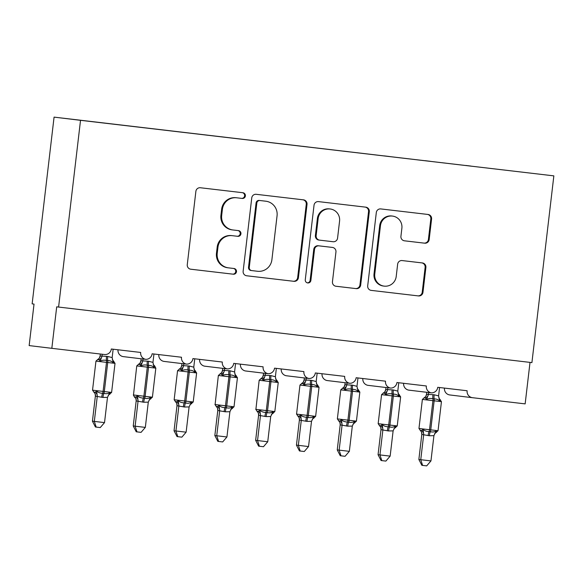 <?xml version="1.0" encoding="UTF-8"?>
<svg xmlns="http://www.w3.org/2000/svg" width="583" height="583" viewBox="0 0 583 583"><rect width="100%" height="100%" fill="white"/><g stroke="black" fill="none" stroke-linecap="round" stroke-linejoin="round"><path stroke-width="0.87" d="M245.385 195.924A2.871 2.82 96.9 0 0 242.922 192.74L200.363 187.748A4.103 4.03 96.9 0 0 195.881 191.348L187.267 264.667A4.103 4.03 96.9 0 0 190.779 269.215L233.346 274.207A2.871 2.82 96.9 0 0 236.487 271.685A2.871 2.82 96.9 0 0 234.016 268.508L228.514 267.859A13.125 12.906 96.9 0 1 228.47 267.852A13.125 12.906 96.9 0 1 217.226 253.321L217.947 247.207A13.125 12.906 96.9 0 1 232.289 235.678L237.798 236.326A2.871 2.82 96.9 0 0 240.939 233.805A2.871 2.82 96.9 0 0 238.476 230.628A2.871 2.82 96.9 0 0 238.469 230.62L232.96 229.979A13.125 12.906 96.9 0 1 232.916 229.972A13.125 12.906 96.9 0 1 221.678 215.44L222.393 209.326A13.125 12.906 96.9 0 1 236.742 197.797L242.251 198.446A2.871 2.82 96.9 0 0 245.385 195.924M232.872 229.964L232.209 229.884A13.125 12.906 96.9 0 1 220.921 215.346L221.642 209.239A13.125 12.906 96.9 0 1 235.984 197.71L241.493 198.351A2.871 2.82 96.9 0 0 244.634 195.83A2.871 2.82 96.9 0 0 242.288 192.667M190.648 269.193L232.595 274.119A2.871 2.82 96.9 0 0 235.729 271.591A2.871 2.82 96.9 0 0 233.382 268.428M228.419 267.845L227.756 267.765A13.125 12.906 96.9 0 1 227.713 267.765A13.125 12.906 96.9 0 1 216.468 253.226L217.189 247.119A13.125 12.906 96.9 0 1 231.538 235.59L237.041 236.232A2.871 2.82 96.9 0 0 240.181 233.71A2.871 2.82 96.9 0 0 237.835 230.547M424.686 243.184A4.103 4.03 96.9 0 0 429.168 239.584L431.58 219.011A4.103 4.03 96.9 0 0 428.068 214.471L380.794 208.925A4.103 4.03 96.9 0 0 376.312 212.525L367.698 285.845A4.103 4.03 96.9 0 0 371.211 290.385L418.485 295.931A4.103 4.03 96.9 0 0 422.966 292.331L425.889 267.48A4.103 4.03 96.9 0 0 422.376 262.94A4.103 4.03 96.9 0 0 422.362 262.94L402.139 260.565A4.103 4.03 96.9 0 0 397.65 264.172L396.207 276.495A10.968 10.786 96.9 0 1 384.175 286.129A10.968 10.786 96.9 0 1 374.774 273.981L380.451 225.708A10.968 10.786 96.9 0 1 392.476 216.074A10.968 10.786 96.9 0 1 401.876 228.223L400.929 236.268A4.103 4.03 96.9 0 0 404.442 240.808L423.928 243.096A4.103 4.03 96.9 0 0 428.41 239.489L430.83 218.924A4.103 4.03 96.9 0 0 427.448 214.398M80.527 120.324L553.85 175.869L54.073 117.125L80.527 120.324L58.592 307.059L56.704 306.833L51.829 348.328L104.466 354.508A6.267 6.165 96.9 0 0 111.317 348.998L140.692 352.453A6.267 6.165 -83.1 0 0 145.677 359.332A6.267 6.165 96.9 0 0 152.119 353.794L181.495 357.241A6.267 6.165 -83.1 0 0 186.48 364.12A6.267 6.165 96.9 0 0 192.922 358.581L222.305 362.028A6.267 6.165 -83.1 0 0 227.283 368.908A6.267 6.165 96.9 0 0 233.725 363.369L263.108 366.816A6.267 6.165 -83.1 0 0 268.085 373.696A6.267 6.165 96.9 0 0 274.527 368.157L303.911 371.604A6.267 6.165 -83.1 0 0 308.888 378.484A6.267 6.165 96.9 0 0 315.33 372.945L344.713 376.392A6.267 6.165 -83.1 0 0 349.698 383.271A6.267 6.165 96.9 0 0 356.14 377.733L385.516 381.18A6.267 6.165 -83.1 0 0 390.501 388.059A6.267 6.165 96.9 0 0 396.943 382.521L426.319 385.968A6.267 6.165 -83.1 0 0 431.303 392.847A6.267 6.165 96.9 0 0 437.746 387.309L467.121 390.756A6.267 6.165 -83.1 0 0 472.492 397.701A6.267 6.165 -83.1 0 0 472.514 397.701L525.152 403.881L530.02 362.386M553.85 175.869L531.915 362.611L58.592 307.059M307.022 204.393A4.103 4.03 96.9 0 0 303.51 199.852A4.103 4.03 96.9 0 0 303.495 199.852L256.236 194.307A4.103 4.03 96.9 0 0 251.754 197.907L243.14 271.226A4.103 4.03 96.9 0 0 246.653 275.766A4.103 4.03 96.9 0 0 246.667 275.774L293.927 281.319A4.103 4.03 96.9 0 0 298.409 277.712L307.022 204.393L306.264 204.305A4.103 4.03 96.9 0 0 302.883 199.78M335.968 286.253A4.103 4.03 96.9 0 1 332.456 281.706L335.946 251.973A4.103 4.03 96.9 0 0 332.434 247.432L319.003 245.858A4.103 4.03 96.9 0 0 314.521 249.458L310.885 280.416A2.871 2.82 96.9 0 1 307.737 282.937A2.871 2.82 96.9 0 1 305.273 279.76L314.033 205.216A4.103 4.03 96.9 0 1 318.515 201.616L365.774 207.162A4.103 4.03 96.9 0 1 365.789 207.162A4.103 4.03 96.9 0 1 369.301 211.702L360.688 285.021A4.103 4.03 96.9 0 1 356.206 288.629L335.983 286.253A4.103 4.03 96.9 0 1 335.968 286.253L335.983 286.253M331.661 247.338A4.103 4.03 96.9 0 1 331.676 247.338A4.103 4.03 96.9 0 0 331.676 247.338L332.434 247.432A4.103 4.03 96.9 0 0 332.419 247.432L318.245 245.764A4.103 4.03 96.9 0 0 313.763 249.371L310.127 280.321L310.885 280.416M139.483 127.218L470.911 166.119M465.912 165.528L430.108 161.331M425.109 160.74L389.306 156.543M384.299 155.953L348.496 151.755M343.496 151.165L307.693 146.967M302.694 146.369L266.89 142.179M261.891 141.582L226.087 137.391M221.088 136.794L185.285 132.603M180.285 132.006L139.49 127.16M472.47 397.693L449.836 394.961A6.267 6.165 -83.1 0 1 449.814 394.953A6.267 6.165 -83.1 0 1 444.435 388.096M431.303 392.847L408.625 390.107A6.267 6.165 -83.1 0 1 403.633 383.308M390.501 388.059L367.822 385.319A6.267 6.165 -83.1 0 1 362.83 378.52M349.698 383.271L327.019 380.531A6.267 6.165 -83.1 0 1 322.027 373.732M308.888 378.484L286.217 375.744A6.267 6.165 -83.1 0 1 281.225 368.944M268.085 373.696L245.407 370.956A6.267 6.165 -83.1 0 1 240.422 364.149M227.283 368.908L204.604 366.168A6.267 6.165 -83.1 0 1 199.612 359.361M186.48 364.12L163.801 361.38A6.267 6.165 -83.1 0 1 158.809 354.573M145.677 359.332L122.998 356.585A6.267 6.165 -83.1 0 1 118.006 349.785M51.829 348.328L29.15 345.588L34.025 304.093L32.138 303.86L54.073 117.125M465.919 165.463L470.904 166.068M425.116 160.675L430.101 161.28M384.306 155.887L389.298 156.492M343.504 151.099L348.496 151.704M302.701 146.311L307.693 146.916M261.898 141.523L266.89 142.128M221.095 136.735L226.087 137.34M180.293 131.947L185.285 132.552M246.522 275.752L293.169 281.225A4.103 4.03 96.9 0 0 297.658 277.625L306.264 204.305M259.974 200.523A2.871 2.82 96.9 0 0 256.833 203.044L249.276 267.408A2.871 2.82 96.9 0 0 251.739 270.585L257.548 271.27A13.125 12.906 96.9 0 0 271.897 259.734L277.063 215.746A13.125 12.906 96.9 0 0 265.826 201.208A13.125 12.906 96.9 0 0 265.782 201.208L259.216 200.435A2.871 2.82 96.9 0 0 256.075 202.957L256.833 203.044M251.725 270.585L250.989 270.49A2.871 2.82 96.9 0 0 250.989 270.49A2.871 2.82 96.9 0 1 248.518 267.313L256.075 202.957M265.112 201.128A13.125 12.906 96.9 0 0 265.025 201.113L265.782 201.208M259.216 200.435L265.025 201.113M335.837 286.231L355.448 288.534A4.103 4.03 96.9 0 0 359.937 284.934L368.551 211.614A4.103 4.03 96.9 0 0 365.162 207.089M307.358 282.864A2.871 2.82 96.9 0 0 310.127 280.321M339.568 221.117A10.968 10.786 96.9 0 0 330.175 208.969A10.968 10.786 96.9 0 0 318.143 218.603L316.146 235.612A4.103 4.03 96.9 0 0 319.659 240.152A4.103 4.03 96.9 0 0 319.673 240.152L333.09 241.726A4.103 4.03 96.9 0 0 337.572 238.126L339.568 221.117M330.175 208.969L329.417 208.882A10.968 10.786 96.9 0 0 317.385 218.516L318.143 218.603M319.644 240.152L318.916 240.065A4.103 4.03 96.9 0 0 318.916 240.065A4.103 4.03 96.9 0 1 315.388 235.517L317.385 218.516M404.31 240.794L423.928 243.096M392.476 216.074L391.725 215.98A10.968 10.786 96.9 0 0 379.693 225.621L380.451 225.708M384.175 286.129L383.417 286.034A10.968 10.786 96.9 0 1 374.024 273.886L379.693 225.621M371.079 290.37L417.734 295.843A4.103 4.03 96.9 0 0 422.216 292.236L425.131 267.393A4.103 4.03 96.9 0 0 421.749 262.867M95.379 396.119L92.435 421.181L104.525 422.602L107.491 397.358L102.929 397.446L95.386 396.149L95.124 393.809A4.598 4.307 -23.2 0 1 95.386 396.149M104.525 422.602L100.261 427.572L96.188 427.091L94.322 421.407L97.266 396.345M100.32 354.019L100.094 355.98L107.746 356.453L112.162 357.59L113.146 349.217M102.214 354.245L101.981 356.213M100.108 355.958A4.598 4.307 -143.3 0 1 99.307 358.173L100.094 355.98M93.703 392.067L95.124 392.235L96.625 391.062C98.272 392.548 100.283 393.277 102.652 393.248A2.092 0.379 -83.3 0 0 103.089 391.412L106.5 362.364L95.955 361.117L92.537 390.165L104.313 391.557L107.724 362.509L106.5 362.364A2.092 0.379 -83.3 0 0 106.507 360.469C104.204 359.9 102.076 360.141 100.138 361.205L98.942 359.711L97.521 359.536M101.704 397.3A4.598 0.838 96.7 0 1 102.652 393.248L103.876 393.394C106.135 393.962 108.103 393.7 109.786 392.607L109.888 394.181M113.758 361.234L113.299 362.75C111.914 361.3 110.056 360.586 107.731 360.615A2.092 0.379 96.7 0 1 107.724 362.509L115.019 363.355L111.608 392.41L108.256 395.347A4.598 4.307 -143.3 0 1 108.256 395.347A4.598 4.307 -143.3 0 1 110.034 393.991M113.299 362.75L112.162 357.59M101.959 356.395L100.138 361.205M107.491 397.358L109.786 392.607M97.288 396.163L96.625 391.062M96.188 427.091L95.43 427.004L92.435 421.181M136.182 400.907L133.237 425.969L145.327 427.39L148.293 402.146L143.731 402.234L136.196 400.936L135.926 398.597A4.598 4.307 -23.2 0 1 136.196 400.936M145.327 427.39L141.064 432.36L136.99 431.879L135.125 426.195L138.069 401.133M141.13 358.778L140.897 360.768L148.548 361.241L152.965 362.386L153.948 354.005M143.017 359.011L142.784 361.001M140.911 360.746A4.598 4.307 -143.3 0 1 140.109 362.961L140.897 360.768M134.505 396.855L135.926 397.023L137.428 395.85C139.075 397.336 141.086 398.065 143.462 398.043A2.092 0.379 -83.3 0 0 143.892 396.2L147.302 367.152L136.757 365.905L133.492 394.975L145.116 396.345L148.527 367.297L147.302 367.152A2.092 0.379 -83.3 0 0 147.31 365.257C145.007 364.688 142.879 364.929 140.94 365.993L139.745 364.499L138.331 364.324M142.507 402.088A4.598 0.838 96.7 0 1 143.462 398.043L144.686 398.182C146.938 398.75 148.913 398.488 150.589 397.395L150.691 398.969M154.568 366.022L154.101 367.538C152.717 366.088 150.859 365.373 148.534 365.403A2.092 0.379 96.7 0 1 148.527 367.297L145.276 366.904M154.101 367.538L152.965 362.386M142.762 361.183L140.94 365.993M148.293 402.146L150.589 397.395M138.091 400.951L137.428 395.85M136.99 431.879L136.233 431.792L133.237 425.969M176.984 405.695L174.04 430.757L186.13 432.178L189.103 406.934L184.534 407.021L176.999 405.724L176.736 403.385A4.598 4.307 -23.2 0 1 176.736 403.385A4.598 4.307 -23.2 0 1 176.999 405.724M186.13 432.178L181.867 437.148L177.793 436.667L175.928 430.983L178.872 405.921M181.932 363.566L181.699 365.556L189.351 366.029L193.775 367.173L194.751 358.793M183.82 363.799L183.587 365.789M181.677 365.745L181.699 365.556A4.598 4.307 -143.3 0 1 180.919 367.749A4.598 4.307 -143.3 0 1 180.912 367.749L181.677 365.745M175.308 401.643L176.729 401.818L178.23 400.638C179.877 402.124 181.889 402.853 184.264 402.831A2.092 0.379 -83.3 0 0 184.694 400.987L188.105 371.939L177.56 370.693L174.149 399.741L185.919 401.133L189.329 372.085L188.105 371.939A2.092 0.379 -83.3 0 0 188.112 370.045C185.809 369.476 183.681 369.717 181.743 370.781L180.548 369.287L179.134 369.112M183.31 406.876A4.598 0.838 96.7 0 1 184.264 402.831L185.489 402.97C187.741 403.538 189.715 403.276 191.392 402.183L191.501 403.757M195.371 370.81L194.904 372.326C193.52 370.875 191.661 370.161 189.337 370.19A2.092 0.379 96.7 0 1 189.329 372.085L196.624 372.938L193.213 401.986L189.861 404.923A4.598 4.307 -143.3 0 1 189.861 404.923A4.598 4.307 -143.3 0 1 191.639 403.567M194.904 372.326L193.775 367.173M183.565 365.971L181.743 370.781M189.103 406.934L191.392 402.183M178.894 405.739L178.23 400.638M177.793 436.667L177.035 436.58L174.04 430.757M217.787 410.483L214.843 435.545L226.933 436.966L229.906 411.722L225.337 411.809L217.802 410.512L217.539 408.18A4.598 4.307 -23.2 0 1 217.539 408.18A4.598 4.307 -23.2 0 1 217.802 410.512M226.933 436.966L222.67 441.936L218.596 441.455L216.73 435.771L219.674 410.709M222.735 368.354L222.502 370.343L230.154 370.817L234.577 371.961L235.554 363.581M224.623 368.587L224.389 370.577M222.524 370.322A4.598 4.307 -143.3 0 1 221.722 372.537L222.502 370.343M216.111 406.431L217.532 406.606L219.04 405.425C220.68 406.912 222.691 407.641 225.067 407.619A2.092 0.379 -83.3 0 0 225.497 405.775L228.908 376.727L218.363 375.481L215.098 404.551L226.721 405.921L230.132 376.873L228.908 376.727A2.092 0.379 -83.3 0 0 228.915 374.84C226.612 374.264 224.484 374.505 222.546 375.569L221.351 374.075L219.937 373.9M224.112 411.664A4.598 0.838 96.7 0 1 225.067 407.619L226.291 407.757C228.551 408.326 230.518 408.064 232.202 406.97L232.304 408.545M236.173 375.598L235.707 377.114C234.322 375.663 232.471 374.949 230.139 374.978A2.092 0.379 96.7 0 1 230.132 376.873L226.882 376.48M235.707 377.114L234.577 371.961M224.368 370.759L222.546 375.569M229.906 411.722L232.202 406.97M219.696 410.527L219.04 405.425M218.596 441.455L217.838 441.367L214.843 435.545M258.59 415.271L255.645 440.333L267.735 441.761L270.709 416.51L266.147 416.597L258.604 415.3L258.342 412.968A4.598 4.307 -23.2 0 1 258.604 415.3M267.735 441.761L263.472 446.724L259.399 446.243L257.54 440.559L260.484 415.497M263.538 373.149L263.305 375.131L270.957 375.605L275.38 376.749L276.357 368.369M265.433 373.375L265.199 375.365M263.327 375.109A4.598 4.307 -143.3 0 1 262.525 377.325L263.305 375.131M256.914 411.219L258.335 411.394L259.843 410.213C261.483 411.7 263.494 412.429 265.87 412.407A2.092 0.379 -83.3 0 0 266.3 410.563L269.71 381.515L259.165 380.269L255.901 409.339L267.524 410.709L270.935 381.661L269.71 381.515A2.092 0.379 -83.3 0 0 269.718 379.628C267.415 379.052 265.294 379.293 263.348 380.356L262.153 378.863L260.739 378.688M264.922 416.451A4.598 0.838 96.7 0 1 265.87 412.407L267.094 412.545C269.353 413.114 271.321 412.851 273.004 411.758L273.106 413.332M276.976 380.386L276.51 381.901C275.125 380.451 273.274 379.737 270.942 379.766A2.092 0.379 96.7 0 1 270.935 381.661L267.684 381.267M276.51 381.901L275.38 376.749M265.17 375.547L263.348 380.356M270.709 416.51L273.004 411.758M260.499 415.315L259.843 410.213M259.399 446.243L258.641 446.155L255.645 440.333M299.392 420.059L296.448 445.12L308.538 446.549L311.511 421.298L306.95 421.385L299.407 420.088L299.145 417.756A4.598 4.307 -23.2 0 1 299.145 417.756A4.598 4.307 -23.2 0 1 299.407 420.088M308.538 446.549L304.275 451.512L300.201 451.038L298.343 445.346L301.287 420.292M304.341 377.937L304.107 379.927L311.759 380.393L316.183 381.537L317.159 373.156M306.235 378.163L306.002 380.152M304.129 379.897A4.598 4.307 -143.3 0 1 303.328 382.113L304.107 379.927M297.724 416.007L299.137 416.182L300.646 415.009C302.286 416.488 304.297 417.217 306.673 417.195A2.092 0.379 -83.3 0 0 307.103 415.351L310.52 386.303L299.968 385.057L296.558 414.112L308.327 415.497L311.745 386.449L310.52 386.303A2.092 0.379 -83.3 0 0 310.52 384.416C308.218 383.84 306.097 384.088 304.151 385.144L302.963 383.65L301.542 383.476M305.725 421.239A4.598 0.838 96.7 0 1 306.673 417.195L307.897 417.341C310.156 417.902 312.124 417.639 313.807 416.546L313.909 418.12M317.779 385.174L317.312 386.689C315.928 385.239 314.077 384.525 311.745 384.554A2.092 0.379 96.7 0 1 311.745 386.449L319.039 387.301L315.629 416.349L312.269 419.294A4.598 4.307 -143.3 0 1 314.055 417.931M317.312 386.689L316.183 381.537M305.973 380.335L304.151 385.144M311.511 421.298L313.807 416.546M301.302 420.103L300.646 415.009M300.201 451.038L299.443 450.943L296.448 445.12M340.195 424.847L337.251 449.908L349.348 451.337L352.314 426.086L347.752 426.173L340.21 424.876L339.947 422.544A4.598 4.307 -23.2 0 1 339.947 422.544A4.598 4.307 -23.2 0 1 340.21 424.876M349.348 451.337L345.078 456.3L341.004 455.826L339.146 450.134L342.09 425.08M345.143 382.725L344.91 384.714L352.562 385.181L356.985 386.325L357.969 377.944M347.038 382.951L346.805 384.94M344.932 384.685A4.598 4.307 -143.3 0 1 344.13 386.901L344.91 384.714M338.526 420.795L339.94 420.97L341.449 419.796C343.088 421.276 345.1 422.005 347.475 421.983A2.092 0.379 -83.3 0 0 347.905 420.139L351.323 391.091L340.771 389.852L337.36 418.9L349.13 420.285L352.547 391.237L351.323 391.091A2.092 0.379 -83.3 0 0 351.33 389.204C349.02 388.628 346.9 388.876 344.954 389.932L343.766 388.438L342.345 388.263M346.528 426.027A4.598 0.838 96.7 0 1 347.475 421.983L348.7 422.128C350.959 422.69 352.926 422.427 354.61 421.341L354.712 422.908M358.581 389.961L358.115 391.477C356.73 390.027 354.879 389.313 352.555 389.342A2.092 0.379 96.7 0 1 352.547 391.237L349.297 390.843M358.115 391.477L356.985 386.325M346.776 385.13L344.954 389.932M352.314 426.086L354.61 421.341M342.104 424.89L341.449 419.796M341.004 455.826L340.253 455.731L337.251 449.908M381.005 429.635L378.061 454.696L390.151 456.125L393.117 430.873L388.555 430.961L381.012 429.664L380.75 427.332A4.598 4.307 -23.2 0 1 380.75 427.332A4.598 4.307 -23.2 0 1 381.012 429.664M390.151 456.125L385.888 461.087L381.807 460.614L379.948 454.929L382.893 429.868M385.953 387.513L385.72 389.502L393.372 389.976L397.788 391.113L398.772 382.732M387.841 387.739L387.608 389.728M385.735 389.473A4.598 4.307 -143.3 0 1 384.933 391.696L385.72 389.502M379.329 425.583L380.743 425.758L382.251 424.584C383.898 426.064 385.902 426.792 388.278 426.771A2.092 0.379 -83.3 0 0 388.708 424.927L392.126 395.879L381.574 394.64L378.163 423.688L389.932 425.073L393.35 396.025L392.126 395.879A2.092 0.379 -83.3 0 0 392.133 393.991C389.823 393.416 387.702 393.663 385.757 394.72L384.569 393.226L383.148 393.059M387.331 430.815A4.598 0.838 96.7 0 1 388.278 426.771L389.502 426.916C391.761 427.485 393.729 427.215 395.412 426.129L395.514 427.696M399.384 394.749L398.918 396.265C397.54 394.815 395.682 394.108 393.357 394.137A2.092 0.379 96.7 0 1 393.35 396.025L400.645 396.877L397.234 425.925L393.875 428.869A4.598 4.307 -143.3 0 1 395.66 427.507M398.918 396.265L397.788 391.113M387.578 389.918L385.757 394.72M393.117 430.873L395.412 426.129M382.907 429.678L382.251 424.584M381.807 460.614L381.056 460.519L378.061 454.696M421.808 434.422L418.864 459.484L430.954 460.913L433.92 435.661L429.358 435.749L421.815 434.452L421.553 432.12A4.598 4.307 -23.2 0 1 421.815 434.452M430.954 460.913L426.69 465.875L422.609 465.402L420.751 459.717L423.695 434.656M426.756 392.301L426.523 394.29L434.175 394.764L438.591 395.901L439.575 387.527M428.643 392.527L428.41 394.516M426.537 394.261A4.598 4.307 -143.3 0 1 425.736 396.484L426.523 394.29M420.132 430.371L421.545 430.545L423.054 429.372C424.701 430.852 426.705 431.58 429.081 431.558A2.092 0.379 -83.3 0 0 429.518 429.722L432.929 400.667L422.384 399.428L418.966 428.476L430.742 429.86L434.153 400.812L432.929 400.667A2.092 0.379 -83.3 0 0 432.936 398.779C430.626 398.204 428.505 398.451 426.559 399.508L425.371 398.014L423.95 397.846M428.133 435.61A4.598 0.838 96.7 0 1 429.081 431.558L430.305 431.704C432.564 432.273 434.532 432.01 436.215 430.917L436.317 432.484M440.187 399.544L439.72 401.053C438.343 399.603 436.485 398.896 434.16 398.925A2.092 0.379 96.7 0 1 434.153 400.812L430.903 400.419M439.72 401.053L438.591 395.901M428.381 394.706L426.559 399.508M433.92 435.661L436.215 430.917M423.717 434.466L423.054 429.372M422.609 465.402L421.859 465.307L418.864 459.484M235.984 197.71L236.742 197.797M221.642 209.239L222.393 209.326M220.921 215.346L221.678 215.44M237.041 236.232L237.798 236.326M231.538 235.59L232.289 235.678M217.189 247.119L217.947 247.207M216.468 253.226L217.226 253.321M232.595 274.119L233.346 274.207M241.493 198.351L242.251 198.446M297.658 277.625L298.409 277.712M293.169 281.225L293.927 281.319M248.518 267.313L249.276 267.408M368.551 211.614L369.301 211.702M359.937 284.934L360.688 285.021M355.448 288.534L356.206 288.629M318.245 245.764L319.003 245.858M313.763 249.371L314.521 249.458M315.388 235.517L316.146 235.612M374.024 273.886L374.774 273.981M425.131 267.393L425.889 267.48M422.216 292.236L422.966 292.331M417.734 295.843L418.485 295.931M430.83 218.924L431.58 219.011M428.41 239.489L429.168 239.584M104.474 362.116L107.724 362.495M102.929 397.446A4.598 0.838 96.7 0 1 103.876 393.394A2.092 0.379 96.7 0 0 104.313 391.557L111.608 392.41M107.746 356.453A4.598 0.838 96.7 0 0 107.731 360.615L106.507 360.469A4.598 0.838 96.7 0 1 106.521 356.308M113.86 361.46A4.598 4.307 -23.2 0 1 112.432 359.718A4.598 4.307 -23.2 0 1 112.432 359.711A4.598 4.307 -23.2 0 1 112.388 359.594M99.307 358.173L95.955 361.117M101.967 356.184A4.598 4.307 -23.2 0 1 98.942 359.711M95.124 392.235A4.598 4.307 -143.3 0 1 97.252 396.374M143.731 402.234A4.598 0.838 96.7 0 1 144.686 398.182A2.092 0.379 96.7 0 0 145.116 396.345L152.411 397.198L155.821 368.15L148.527 367.297M148.548 361.241A4.598 0.838 96.7 0 0 148.534 365.403L147.31 365.257A4.598 0.838 96.7 0 1 147.324 361.096M154.663 366.248A4.598 4.307 -23.2 0 1 153.242 364.506A4.598 4.307 -23.2 0 1 153.234 364.499A4.598 4.307 -23.2 0 1 153.191 364.382M140.109 362.961L136.757 365.905M142.777 360.972A4.598 4.307 -23.2 0 1 139.745 364.499M148.978 400.244A4.598 4.307 -143.3 0 1 149.051 400.142A4.598 4.307 -143.3 0 1 149.059 400.135A4.598 4.307 -143.3 0 1 150.837 398.779M135.926 397.023A4.598 4.307 -143.3 0 1 138.054 401.162M186.079 371.692L189.329 372.071M184.534 407.021A4.598 0.838 96.7 0 1 185.489 402.97A2.092 0.379 96.7 0 0 185.919 401.133L193.213 401.986M189.351 366.029A4.598 0.838 96.7 0 0 189.337 370.19L188.112 370.045A4.598 0.838 96.7 0 1 188.127 365.884M195.465 371.036A4.598 4.307 -23.2 0 1 194.044 369.294A4.598 4.307 -23.2 0 1 194.044 369.287A4.598 4.307 -23.2 0 1 193.993 369.17M183.579 365.76A4.598 4.307 -23.2 0 1 180.548 369.287M176.729 401.818A4.598 4.307 -143.3 0 1 178.857 405.95M225.337 411.809A4.598 0.838 96.7 0 1 226.291 407.757A2.092 0.379 96.7 0 0 226.721 405.921L234.016 406.774L237.434 377.726L230.132 376.873M230.154 370.817A4.598 0.838 96.7 0 0 230.139 374.978L228.915 374.84A4.598 0.838 96.7 0 1 228.93 370.679M236.268 375.824A4.598 4.307 -23.2 0 1 234.847 374.082A4.598 4.307 -23.2 0 1 234.847 374.075A4.598 4.307 -23.2 0 1 234.796 373.958M221.722 372.537A4.598 4.307 -143.3 0 1 221.715 372.544L218.363 375.481M224.382 370.548A4.598 4.307 -23.2 0 1 221.351 374.075M230.584 409.82A4.598 4.307 -143.3 0 1 230.664 409.718A4.598 4.307 -143.3 0 1 230.664 409.711A4.598 4.307 -143.3 0 1 232.449 408.355M217.532 406.606A4.598 4.307 -143.3 0 1 219.66 410.738M266.147 416.597A4.598 0.838 96.7 0 1 267.094 412.545A2.092 0.379 96.7 0 0 267.524 410.709L274.819 411.562L278.237 382.514L270.935 381.661M270.957 375.605A4.598 0.838 96.7 0 0 270.942 379.766L269.718 379.628A4.598 0.838 96.7 0 1 269.732 375.467M277.071 380.612A4.598 4.307 -23.2 0 1 275.65 378.87L275.65 378.87A4.598 4.307 -23.2 0 1 275.599 378.746M262.525 377.325A4.598 4.307 -143.3 0 1 262.525 377.332L259.165 380.269M265.185 375.335A4.598 4.307 -23.2 0 1 262.153 378.863M271.387 414.615A4.598 4.307 -143.3 0 1 271.467 414.506L271.467 414.506A4.598 4.307 -143.3 0 1 273.252 413.143M255.755 409.317L258.342 412.961A4.598 4.307 -23.2 0 1 258.342 412.968M258.335 411.394A4.598 4.307 -143.3 0 1 260.463 415.526M308.487 386.055L311.745 386.434M306.95 421.385A4.598 0.838 96.7 0 1 307.897 417.341A2.092 0.379 96.7 0 0 308.327 415.497L315.629 416.349M311.759 380.393A4.598 0.838 96.7 0 0 311.745 384.554L310.52 384.416A4.598 0.838 96.7 0 1 310.535 380.254M317.873 385.399A4.598 4.307 -23.2 0 1 316.452 383.658L316.452 383.658A4.598 4.307 -23.2 0 1 316.401 383.534M303.328 382.113A4.598 4.307 -143.3 0 1 303.328 382.12L299.968 385.057M305.988 380.123A4.598 4.307 -23.2 0 1 302.963 383.65M299.137 416.182A4.598 4.307 -143.3 0 1 301.265 420.314M347.752 426.173A4.598 0.838 96.7 0 1 348.7 422.128A2.092 0.379 96.7 0 0 349.13 420.285L356.432 421.137L359.842 392.089L352.547 391.237M352.562 385.181A4.598 0.838 96.7 0 0 352.555 389.342L351.33 389.204A4.598 0.838 96.7 0 1 351.345 385.042M358.676 390.187A4.598 4.307 -23.2 0 1 357.255 388.446L357.255 388.446A4.598 4.307 -23.2 0 1 357.204 388.322M344.13 386.901A4.598 4.307 -143.3 0 1 344.13 386.908L340.771 389.852M346.79 384.911A4.598 4.307 -23.2 0 1 343.766 388.438M352.992 424.191A4.598 4.307 -143.3 0 1 353.072 424.081L353.072 424.081A4.598 4.307 -143.3 0 1 354.858 422.719M339.94 420.97A4.598 4.307 -143.3 0 1 342.068 425.102M390.1 395.631L393.35 396.017M388.555 430.961A4.598 0.838 96.7 0 1 389.502 426.916A2.092 0.379 96.7 0 0 389.932 425.073L397.234 425.925M393.372 389.976A4.598 0.838 96.7 0 0 393.357 394.137L392.133 393.991A4.598 0.838 96.7 0 1 392.148 389.83M399.479 394.975A4.598 4.307 -23.2 0 1 398.058 393.234L398.058 393.234A4.598 4.307 -23.2 0 1 398.007 393.11M384.933 391.696L381.574 394.64M387.593 389.699A4.598 4.307 -23.2 0 1 384.569 393.226M380.743 425.758A4.598 4.307 -143.3 0 1 382.871 429.89M429.358 435.749A4.598 0.838 96.7 0 1 430.305 431.704A2.092 0.379 96.7 0 0 430.742 429.86L438.037 430.713L441.448 401.665L434.153 400.812M434.175 394.764A4.598 0.838 96.7 0 0 434.16 398.925L432.936 398.779A4.598 0.838 96.7 0 1 432.95 394.618M440.282 399.763A4.598 4.307 -23.2 0 1 438.861 398.021L438.861 398.021A4.598 4.307 -23.2 0 1 438.81 397.905M425.736 396.484L422.384 399.428M428.396 394.487A4.598 4.307 -23.2 0 1 425.371 398.014M434.605 433.767A4.598 4.307 -143.3 0 1 434.678 433.657L434.678 433.657A4.598 4.307 -143.3 0 1 436.463 432.295M421.545 430.545A4.598 4.307 -143.3 0 1 423.673 434.678M449.814 394.953L472.492 397.701M232.158 229.877L232.916 229.972M227.713 267.765L228.47 267.852M250.974 270.49L251.732 270.585M265.068 201.12L265.826 201.208M318.901 240.058L319.659 240.152M95.124 393.809L92.537 390.165M112.373 359.536L115.019 363.355M134.433 397.045L133.347 394.953M152.411 397.198L149.059 400.135M154.735 366.058L155.821 368.15M154.728 366.058L153.242 364.506M134.433 397.038L135.926 398.597M176.729 403.385L174.149 399.741M180.912 367.749L177.56 370.693M193.979 369.112L196.624 372.938M217.539 408.173L214.952 404.529M234.016 406.774L230.555 409.878M234.781 373.9L237.434 377.726M274.819 411.562L271.357 414.666M275.584 378.688L278.237 382.514M299.145 417.749L296.558 414.112M316.387 383.483L319.039 387.301M339.947 422.537L337.36 418.9M356.432 421.137L352.97 424.242M357.19 388.271L359.842 392.089M380.75 427.324L378.163 423.688M397.992 393.059L400.645 396.877M421.553 432.12L418.966 428.476M438.037 430.713L434.575 433.818M438.795 397.846L441.448 401.665"/></g></svg>
